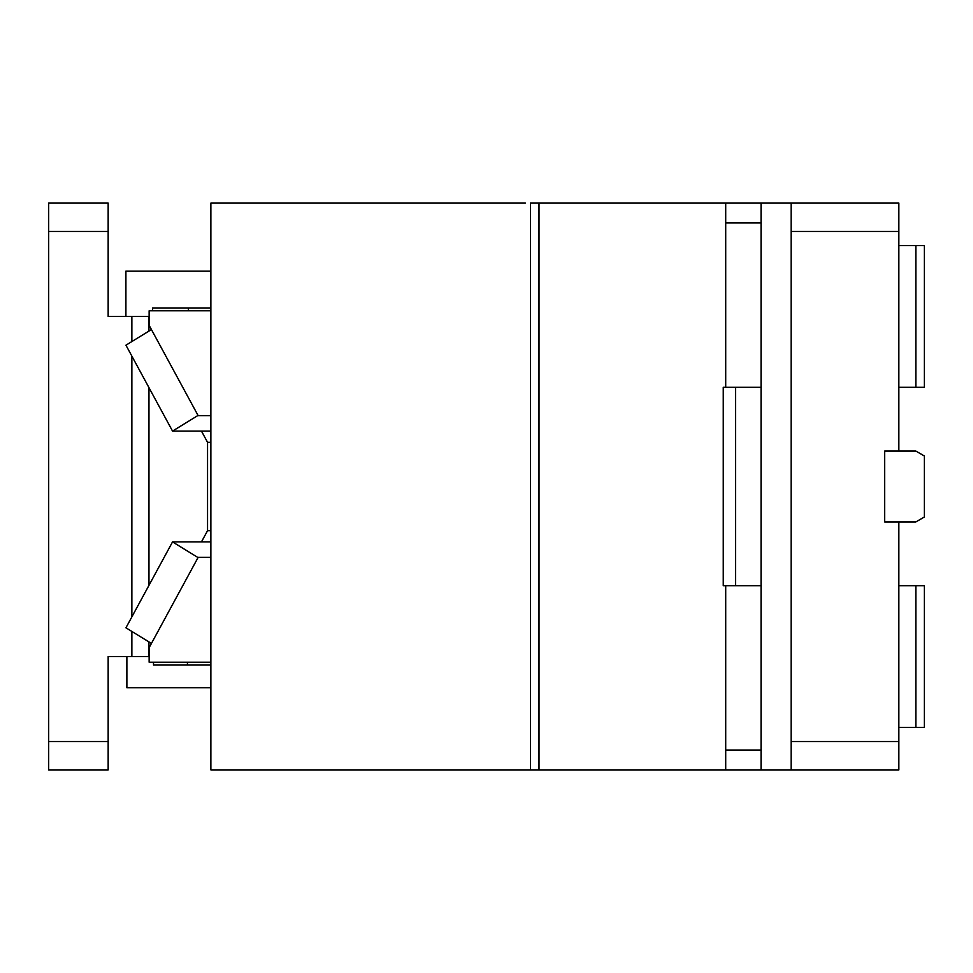<?xml version="1.0" encoding="UTF-8"?>
<svg xmlns="http://www.w3.org/2000/svg" width="973" height="973" viewBox="0 0 973 973"><rect width="100%" height="100%" fill="white"/><g stroke="black" fill="none" stroke-linecap="round" stroke-linejoin="round"><path stroke-width="1.46" d="M108.161 741.56L108.161 769.898L48.65 769.898L48.65 741.56L108.161 741.56L108.161 656.544L149.137 656.544M48.65 741.56L48.65 231.44L108.161 231.44L108.161 203.102L48.65 203.102L48.65 231.44M201.46 541.9L207.553 530.674L210.873 530.674M148.966 641.949L148.966 656.544M131.866 341.559L131.866 316.456L148.966 316.456L148.966 331.051M148.966 387.643L148.966 585.357M131.866 356.118L131.866 616.882M131.866 631.441L131.866 656.544M207.553 530.674L207.553 442.326L210.873 442.326M201.46 431.1L207.553 442.326M131.866 316.456L108.161 316.456L108.161 231.44M791.158 741.56L791.158 769.898L898.845 769.898L898.845 741.56L791.158 741.56L791.158 203.102L898.845 203.102L898.845 231.44L791.158 231.44M791.158 769.898L761.056 769.898L761.056 203.102L791.158 203.102M525.371 203.102L210.873 203.102L210.873 769.898L761.056 769.898M898.845 585.685L924.35 585.685L924.35 727.39L915.848 727.39L915.848 585.685M898.845 727.39L915.848 727.39M382.012 203.102L471.662 203.102M761.056 222.939L725.712 222.939M735.576 585.685L735.576 387.315M884.676 521.929L884.676 451.071L915.848 451.071L924.35 455.984L924.35 517.016L915.848 521.929L884.676 521.929M924.35 387.315L924.35 245.61L915.848 245.61L915.848 387.315L924.35 387.315M898.845 245.61L915.848 245.61M898.845 387.315L915.848 387.315M761.056 585.685L723.255 585.685L723.255 387.315L761.056 387.315M761.056 750.061L725.712 750.061M898.845 231.44L898.845 451.071M898.845 521.929L898.845 741.56M530.443 769.898L530.443 203.102L761.056 203.102M210.873 310.788L149.137 310.788L149.137 325.323L198.151 415.653L210.873 415.653M152.53 310.788L152.53 307.954L210.873 307.954M188.397 307.954L188.397 310.788M125.906 316.456L125.906 271.114L210.873 271.114M539.006 769.898L539.006 203.102M725.712 769.898L725.712 585.685M725.712 387.315L725.712 203.102M187.424 662.212L187.424 665.045M153.503 662.212L153.503 665.045L210.873 665.045M210.873 687.716L126.879 687.716L126.879 656.544M210.873 557.347L198.151 557.347L149.137 647.677L149.137 662.212L210.873 662.212M151.435 643.457L125.943 627.804L172.537 541.9L210.873 541.9M172.537 541.9L198.03 557.565M151.435 329.543L125.943 345.196L172.537 431.1L198.03 415.435M172.537 431.1L210.873 431.1"/></g></svg>
